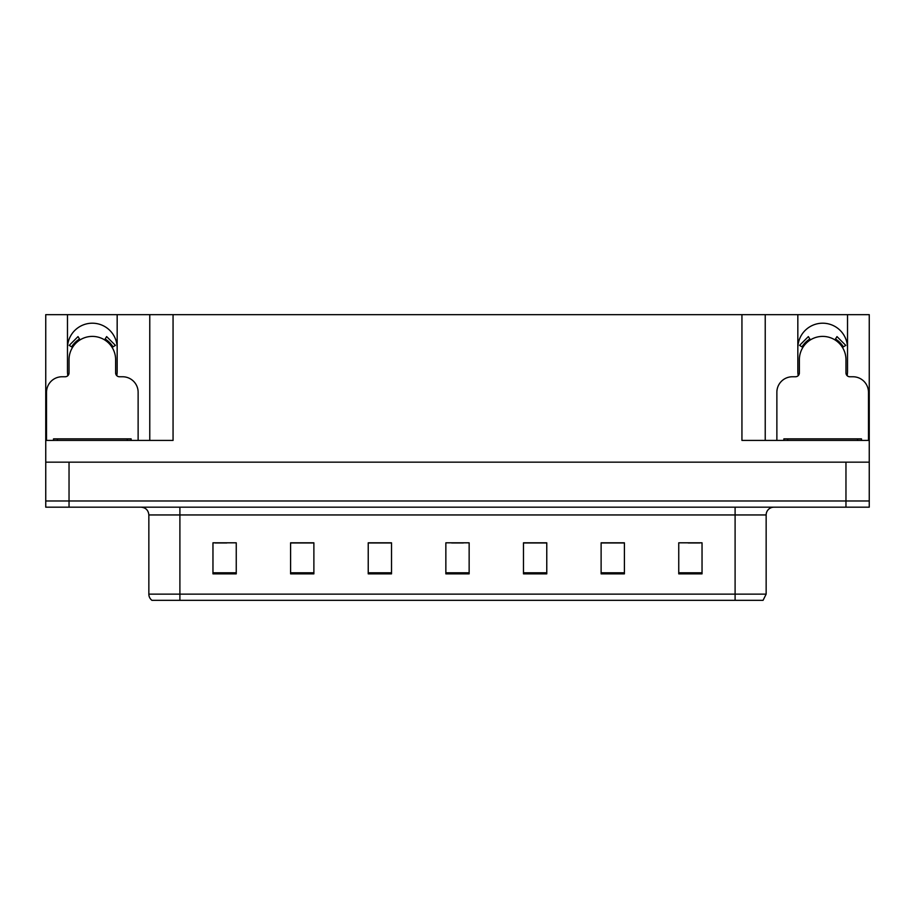 <?xml version="1.0" encoding="UTF-8"?>
<svg xmlns="http://www.w3.org/2000/svg" width="915" height="915" viewBox="0 0 915 915"><rect width="100%" height="100%" fill="white"/><g stroke="black" fill="none" stroke-linecap="round" stroke-linejoin="round"><path stroke-width="1.37" d="M847.13 375.665A24.842 24.842 0 0 0 847.519 371.33L847.519 314.657L869.25 314.657L869.25 462.155L45.75 462.155L45.75 500.974L69.037 500.974L45.75 500.974L45.75 507.185L69.037 507.185L69.037 500.974L845.963 500.974L69.037 500.974L69.037 462.155M116.788 375.665A24.842 24.842 0 0 0 117.166 371.33L117.166 314.657L149.774 314.657L149.774 440.424M67.481 348.043A24.842 24.842 0 0 1 92.323 323.201A24.842 24.842 0 0 1 117.166 348.043M149.774 314.657L741.939 314.657L741.939 440.424L869.25 440.424M67.87 375.665A24.842 24.842 0 0 1 67.481 371.33L67.481 314.657L45.75 314.657L45.75 440.424L173.061 440.424L173.061 314.657M45.75 440.424L45.75 462.155M69.037 507.185L869.25 507.185L869.25 500.974L845.963 500.974L869.25 500.974L869.25 462.155M741.939 314.657L765.226 314.657L765.226 440.424M765.226 314.657L797.834 314.657L797.834 371.33A24.842 24.842 0 0 0 798.212 375.665M847.519 314.657L797.834 314.657M67.481 314.657L117.166 314.657M847.519 348.043A24.842 24.842 0 0 0 822.677 323.201A24.842 24.842 0 0 0 797.834 348.043M766.152 594.132L763.053 600.343L735.1 600.343L735.1 594.132L766.152 594.132L766.152 514.951A7.766 7.766 0 0 1 773.918 507.185M735.1 600.343L151.947 600.343A7.766 7.766 0 0 1 148.848 594.132L148.848 514.951C148.379 510.227 145.794 507.642 141.082 507.185M702.034 573.865L702.034 542.812L678.747 542.812L678.747 573.865L702.034 573.865M624.407 573.865L624.407 542.812L601.121 542.812L601.121 573.865L624.407 573.865M546.77 573.865L546.77 542.812L523.483 542.812L523.483 573.865L546.77 573.865M236.253 573.865L236.253 542.812L212.966 542.812L212.966 573.865L236.253 573.865M313.879 573.865L313.879 542.812L290.593 542.812L290.593 573.865L313.879 573.865M391.517 573.865L391.517 542.812L368.23 542.812L368.23 573.865L391.517 573.865M469.143 573.865L469.143 542.812L445.857 542.812L445.857 573.865L469.143 573.865M720.974 600.343L194.026 600.343M623.71 542.972L613.851 542.972M602.207 542.972L624.407 542.972M688.217 542.972L699.861 542.972M387.171 542.972L377.312 542.972M290.593 542.972L312.793 542.972M301.149 542.972L291.29 542.972M215.139 542.972L226.783 542.972M537.688 542.972L527.829 542.972M451.678 542.972L463.322 542.972M391.517 542.972L368.23 542.972M546.77 542.972L523.483 542.972M138.131 440.424L138.131 392.295A15.521 15.521 0 0 0 122.599 376.763L119.499 376.763A3.877 3.877 0 0 1 115.622 372.885L115.622 359.687A23.287 23.287 0 0 0 92.323 336.4A23.287 23.287 0 0 0 69.037 359.687L69.037 372.885A3.877 3.877 0 0 1 65.159 376.763L62.048 376.763A15.521 15.521 0 0 0 46.528 392.295L46.528 440.424M104.596 339.888L106.643 336.594L115.427 345.378L112.122 347.414M72.537 347.414L69.231 345.378L78.015 336.594L80.062 339.888M868.472 440.424L868.472 392.295A15.521 15.521 0 0 0 852.952 376.763L849.841 376.763A3.877 3.877 0 0 1 845.963 372.885L845.963 359.687A23.287 23.287 0 0 0 822.677 336.4A23.287 23.287 0 0 0 799.378 359.687L799.378 372.885A3.877 3.877 0 0 1 795.501 376.763L792.401 376.763A15.521 15.521 0 0 0 776.869 392.295L776.869 440.424M834.938 339.888L836.985 336.594L845.769 345.378L842.463 347.414M802.878 347.414L799.573 345.378L808.357 336.594L810.404 339.888M53.516 440.424L53.516 438.868L131.142 438.868L131.142 440.424M783.858 440.424L783.858 438.868L861.484 438.868L861.484 440.424L861.484 438.868M845.963 462.155L845.963 507.185M735.1 507.185L735.1 514.951L148.848 514.951M766.152 514.951L735.1 514.951L735.1 594.132L179.9 594.132L179.9 600.343M148.848 594.132L179.9 594.132L179.9 507.185M469.143 572.79L445.857 572.79M391.517 572.79L368.23 572.79M313.879 572.79L290.593 572.79M236.253 572.79L212.966 572.79M546.77 572.79L523.483 572.79M624.407 572.79L601.121 572.79M702.034 572.79L678.747 572.79M113.014 346.865A24.328 24.328 0 0 0 105.145 339.007M79.513 339.007A24.328 24.328 0 0 0 71.645 346.865M112.339 347.277A23.55 23.55 0 0 0 104.733 339.671M79.925 339.671A23.55 23.55 0 0 0 72.308 347.277M843.356 346.865A24.328 24.328 0 0 0 835.487 339.007M809.855 339.007A24.328 24.328 0 0 0 801.986 346.865M842.692 347.277A23.55 23.55 0 0 0 835.075 339.671M810.267 339.671A23.55 23.55 0 0 0 802.661 347.277M57.393 438.868L57.393 440.424M127.265 438.868L127.265 440.424M787.735 438.868L787.735 440.424M857.607 438.868L857.607 440.424"/></g></svg>
